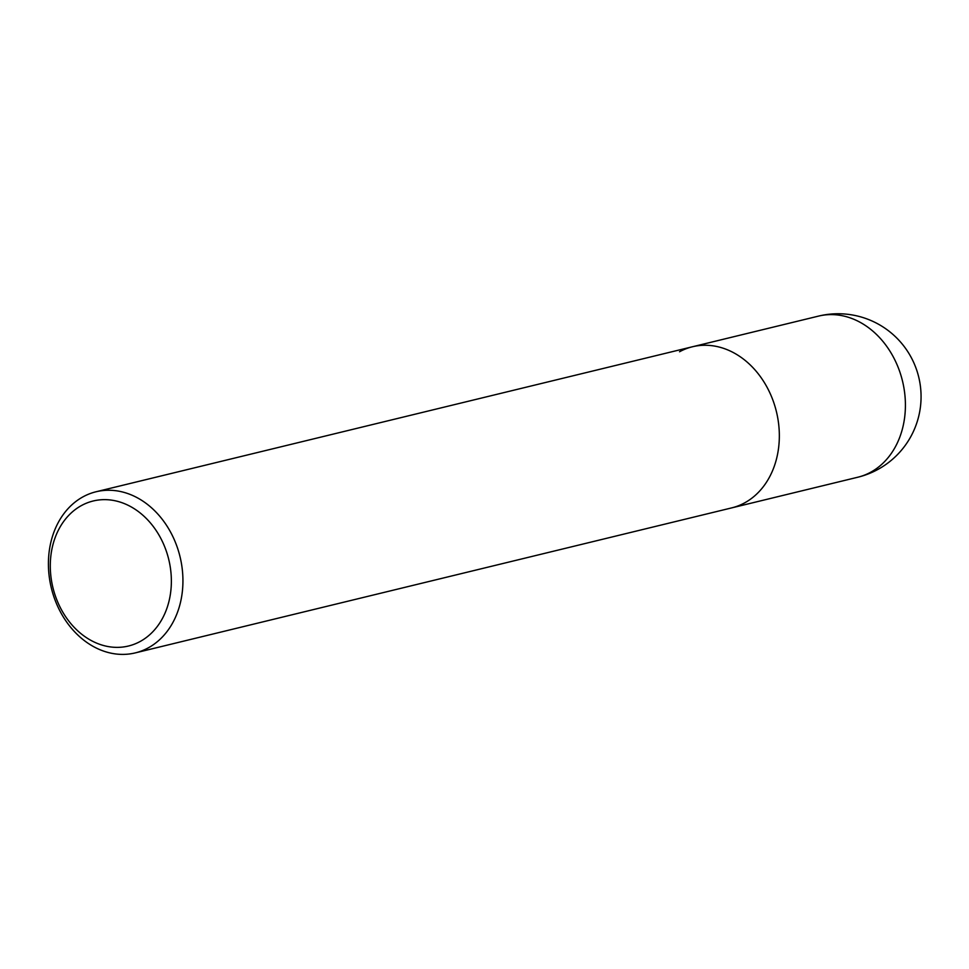<?xml version="1.0" encoding="UTF-8"?>
<svg xmlns="http://www.w3.org/2000/svg" width="969" height="969" viewBox="0 0 969 969"><rect width="100%" height="100%" fill="white"/><g stroke="black" fill="none" stroke-linecap="round" stroke-linejoin="round"><path stroke-width="1.45" d="M679.535 351.759A82.922 66.219 76.3 0 1 692.496 346.757A82.922 66.219 76.3 0 1 774.025 403.346A82.922 66.219 76.3 0 1 744.616 502.875A82.922 66.219 76.3 0 1 731.668 507.889A82.922 66.219 -103.7 0 0 744.616 502.875A82.922 66.219 -103.7 0 0 774.025 403.346A82.922 66.219 -103.7 0 0 692.496 346.757L818.563 316.1A82.922 66.219 -103.7 0 1 900.092 372.69A82.922 66.219 -103.7 0 1 870.695 472.23A82.922 66.219 -103.7 0 1 857.735 477.245A82.922 82.922 0 0 0 915.499 366.791A82.922 82.922 0 0 0 818.563 316.1M83.128 496.77A82.922 66.219 76.3 0 1 96.088 491.755A82.922 66.219 76.3 0 1 177.618 548.345A82.922 66.219 76.3 0 1 148.209 647.886A82.922 66.219 76.3 0 1 135.26 652.9A82.922 66.219 76.3 0 1 53.731 596.31A82.922 66.219 76.3 0 1 83.128 496.77M140.105 641.514A74.625 59.593 76.3 0 1 57.849 602.355A74.625 59.593 76.3 0 1 81.541 505.503A74.625 59.593 76.3 0 1 163.809 544.663A74.625 59.593 76.3 0 1 140.105 641.514M135.26 652.9L857.735 477.245M96.088 491.755L692.496 346.757"/></g></svg>
